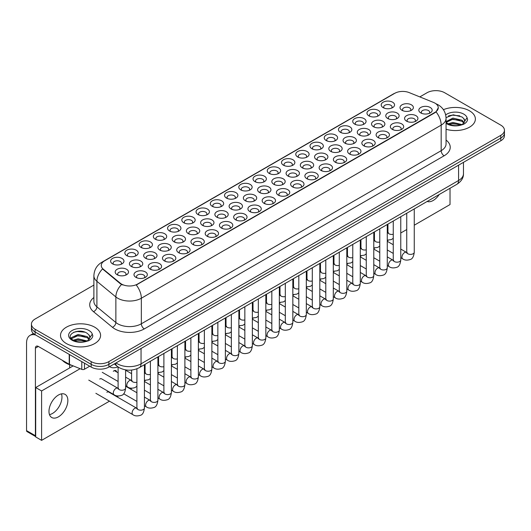 <?xml version="1.0" encoding="UTF-8"?>
<svg xmlns="http://www.w3.org/2000/svg" width="531" height="531" viewBox="0 0 531 531"><rect width="100%" height="100%" fill="white"/><g stroke="black" fill="none" stroke-linecap="round" stroke-linejoin="round"><path stroke-width="0.8" d="M240.742 189.866L240.742 189.866A6.677 3.856 180 0 1 240.742 184.416A6.677 3.856 180 0 1 250.187 184.416A6.677 3.856 180 0 1 250.187 189.866A6.677 3.856 180 0 1 240.742 189.866M249.092 190.377A4.175 2.409 0 0 0 249.636 189.189A4.175 2.409 0 0 0 248.415 187.483A4.175 2.409 0 0 0 243.868 186.958A4.175 2.409 0 0 0 241.293 189.189A4.175 2.409 0 0 0 241.837 190.377M226.498 198.09L226.498 198.09A6.677 3.856 180 0 1 226.498 192.64A6.677 3.856 180 0 1 235.943 192.64A6.677 3.856 180 0 1 235.943 198.09A6.677 3.856 180 0 1 226.498 198.09M234.848 198.601A4.175 2.409 0 0 0 235.399 197.406A4.175 2.409 0 0 0 234.171 195.707A4.175 2.409 0 0 0 229.624 195.182A4.175 2.409 0 0 0 227.049 197.406A4.175 2.409 0 0 0 227.593 198.601M212.261 206.313L212.261 206.313A6.677 3.856 180 0 1 212.261 200.857A6.677 3.856 180 0 1 221.706 200.857A6.677 3.856 180 0 1 221.706 206.313A6.677 3.856 180 0 1 212.261 206.313M220.611 206.825A4.175 2.409 0 0 0 221.155 205.63A4.175 2.409 0 0 0 219.934 203.924A4.175 2.409 0 0 0 215.387 203.406A4.175 2.409 0 0 0 212.805 205.63A4.175 2.409 0 0 0 213.356 206.825M169.535 230.978L169.535 230.978A6.677 3.856 180 0 1 169.535 225.529A6.677 3.856 180 0 1 178.98 225.529A6.677 3.856 180 0 1 178.98 230.978A6.677 3.856 180 0 1 169.535 230.978M177.885 231.489A4.175 2.409 0 0 0 178.429 230.295A4.175 2.409 0 0 0 177.208 228.595A4.175 2.409 0 0 0 172.661 228.071A4.175 2.409 0 0 0 170.079 230.295A4.175 2.409 0 0 0 170.63 231.489M155.291 239.202L155.291 239.202A6.677 3.856 180 0 1 155.291 233.746A6.677 3.856 180 0 1 164.736 233.746A6.677 3.856 180 0 1 164.736 239.202A6.677 3.856 180 0 1 155.291 239.202M163.641 239.713A4.175 2.409 0 0 0 164.185 238.519A4.175 2.409 0 0 0 162.964 236.819A4.175 2.409 0 0 0 158.417 236.295A4.175 2.409 0 0 0 155.842 238.519A4.175 2.409 0 0 0 156.386 239.713M141.054 247.426L141.054 247.426A6.677 3.856 180 0 1 141.054 241.97A6.677 3.856 180 0 1 150.492 241.97A6.677 3.856 180 0 1 150.492 247.426A6.677 3.856 180 0 1 141.054 247.426M149.397 247.937A4.175 2.409 0 0 0 149.948 246.742A4.175 2.409 0 0 0 148.726 245.037A4.175 2.409 0 0 0 144.173 244.519A4.175 2.409 0 0 0 141.598 246.742A4.175 2.409 0 0 0 142.149 247.937M126.809 255.643L126.809 255.643A6.677 3.856 180 0 1 126.809 250.194A6.677 3.856 180 0 1 136.255 250.194A6.677 3.856 180 0 1 136.255 255.643A6.677 3.856 180 0 1 126.809 255.643M135.159 256.154A4.175 2.409 0 0 0 135.704 254.966A4.175 2.409 0 0 0 134.482 253.26A4.175 2.409 0 0 0 129.936 252.736A4.175 2.409 0 0 0 127.36 254.966A4.175 2.409 0 0 0 127.905 256.154M198.017 214.537L198.017 214.537A6.677 3.856 180 0 1 198.017 209.081A6.677 3.856 180 0 1 207.462 209.081A6.677 3.856 180 0 1 207.462 214.537A6.677 3.856 180 0 1 198.017 214.537M206.367 215.048A4.175 2.409 0 0 0 206.911 213.854A4.175 2.409 0 0 0 205.689 212.148A4.175 2.409 0 0 0 201.143 211.63A4.175 2.409 0 0 0 198.567 213.854A4.175 2.409 0 0 0 199.112 215.048M183.772 222.755L183.772 222.755A6.677 3.856 180 0 1 183.779 217.305A6.677 3.856 180 0 1 193.218 217.305A6.677 3.856 180 0 1 193.218 222.755A6.677 3.856 180 0 1 183.772 222.755M192.122 223.266A4.175 2.409 0 0 0 192.673 222.077A4.175 2.409 0 0 0 191.445 220.372A4.175 2.409 0 0 0 186.899 219.847A4.175 2.409 0 0 0 184.323 222.077A4.175 2.409 0 0 0 184.874 223.266M254.986 181.642L254.986 181.642A6.677 3.856 180 0 1 254.986 176.192A6.677 3.856 180 0 1 264.425 176.192A6.677 3.856 180 0 1 264.425 181.642A6.677 3.856 180 0 1 254.986 181.642M263.33 182.153A4.175 2.409 0 0 0 263.88 180.965A4.175 2.409 0 0 0 262.659 179.259A4.175 2.409 0 0 0 258.106 178.735A4.175 2.409 0 0 0 255.53 180.965A4.175 2.409 0 0 0 256.081 182.153M269.224 173.425L269.224 173.425A6.677 3.856 180 0 1 269.224 167.969A6.677 3.856 180 0 1 278.669 167.969A6.677 3.856 180 0 1 278.669 173.425A6.677 3.856 180 0 1 269.224 173.425M277.574 173.936A4.175 2.409 0 0 0 278.125 172.741A4.175 2.409 0 0 0 276.897 171.035A4.175 2.409 0 0 0 272.35 170.517A4.175 2.409 0 0 0 269.775 172.741A4.175 2.409 0 0 0 270.319 173.936M283.468 165.201L283.468 165.201A6.677 3.856 180 0 1 283.468 159.745A6.677 3.856 180 0 1 292.913 159.745A6.677 3.856 180 0 1 292.913 165.201A6.677 3.856 180 0 1 283.468 165.201M291.818 165.712A4.175 2.409 0 0 0 292.362 164.517A4.175 2.409 0 0 0 291.141 162.818A4.175 2.409 0 0 0 286.594 162.294A4.175 2.409 0 0 0 284.019 164.517A4.175 2.409 0 0 0 284.563 165.712M297.712 156.977L297.712 156.977A6.677 3.856 180 0 1 297.712 151.527A6.677 3.856 180 0 1 307.15 151.527A6.677 3.856 180 0 1 307.15 156.977A6.677 3.856 180 0 1 297.712 156.977M306.055 157.488A4.175 2.409 0 0 0 306.606 156.293A4.175 2.409 0 0 0 305.385 154.594A4.175 2.409 0 0 0 300.831 154.07A4.175 2.409 0 0 0 298.256 156.293A4.175 2.409 0 0 0 298.807 157.488M311.949 148.753L311.949 148.753A6.677 3.856 180 0 1 311.949 143.304A6.677 3.856 180 0 1 321.394 143.304A6.677 3.856 180 0 1 321.394 148.753A6.677 3.856 180 0 1 311.949 148.753M320.299 149.264A4.175 2.409 0 0 0 320.843 148.076A4.175 2.409 0 0 0 319.622 146.37A4.175 2.409 0 0 0 315.075 145.846A4.175 2.409 0 0 0 312.5 148.076A4.175 2.409 0 0 0 313.044 149.264M326.193 140.536L326.193 140.536A6.677 3.856 180 0 1 326.193 135.08A6.677 3.856 180 0 1 335.638 135.08A6.677 3.856 180 0 1 335.638 140.536A6.677 3.856 180 0 1 326.193 140.536M334.543 141.047A4.175 2.409 0 0 0 335.088 139.852A4.175 2.409 0 0 0 333.866 138.146A4.175 2.409 0 0 0 329.32 137.622A4.175 2.409 0 0 0 326.744 139.852A4.175 2.409 0 0 0 327.288 141.047M340.437 132.312L340.437 132.312A6.677 3.856 180 0 1 340.437 126.856A6.677 3.856 180 0 1 349.876 126.856A6.677 3.856 180 0 1 349.876 132.312A6.677 3.856 180 0 1 340.437 132.312M348.781 132.823A4.175 2.409 0 0 0 349.332 131.628A4.175 2.409 0 0 0 348.11 129.922A4.175 2.409 0 0 0 343.557 129.405A4.175 2.409 0 0 0 340.982 131.628A4.175 2.409 0 0 0 341.533 132.823M354.675 124.088L354.675 124.088A6.677 3.856 180 0 1 354.675 118.639A6.677 3.856 180 0 1 364.12 118.639A6.677 3.856 180 0 1 364.12 124.088A6.677 3.856 180 0 1 354.675 124.088M363.025 124.599A4.175 2.409 0 0 0 363.569 123.404A4.175 2.409 0 0 0 362.348 121.705A4.175 2.409 0 0 0 357.801 121.181A4.175 2.409 0 0 0 355.226 123.404A4.175 2.409 0 0 0 355.77 124.599M368.919 115.864L368.919 115.864A6.677 3.856 180 0 1 368.919 110.415A6.677 3.856 180 0 1 378.364 110.415A6.677 3.856 180 0 1 378.364 115.864A6.677 3.856 180 0 1 368.919 115.864M377.269 116.375A4.175 2.409 0 0 0 377.813 115.187A4.175 2.409 0 0 0 376.592 113.481A4.175 2.409 0 0 0 372.045 112.957A4.175 2.409 0 0 0 369.47 115.187A4.175 2.409 0 0 0 370.014 116.375M383.163 107.64L383.163 107.64A6.677 3.856 180 0 1 383.163 102.191A6.677 3.856 180 0 1 392.601 102.191A6.677 3.856 180 0 1 392.601 107.64A6.677 3.856 180 0 1 383.163 107.64M391.506 108.151A4.175 2.409 0 0 0 392.057 106.963A4.175 2.409 0 0 0 390.836 105.257A4.175 2.409 0 0 0 386.283 104.733A4.175 2.409 0 0 0 383.707 106.963A4.175 2.409 0 0 0 384.258 108.151M112.565 263.867L112.565 263.867A6.677 3.856 180 0 1 112.565 258.418A6.677 3.856 180 0 1 122.011 258.418A6.677 3.856 180 0 1 122.011 263.867A6.677 3.856 180 0 1 112.565 263.867M120.915 264.378A4.175 2.409 0 0 0 121.46 263.19A4.175 2.409 0 0 0 120.238 261.484A4.175 2.409 0 0 0 115.692 260.96A4.175 2.409 0 0 0 113.116 263.19A4.175 2.409 0 0 0 113.661 264.378M259.553 192.501L259.553 192.501A6.677 3.856 180 0 1 259.553 187.051A6.677 3.856 180 0 1 268.991 187.051A6.677 3.856 180 0 1 268.991 192.501A6.677 3.856 180 0 1 259.553 192.501M267.896 193.012A4.175 2.409 0 0 0 268.447 191.824A4.175 2.409 0 0 0 267.226 190.118A4.175 2.409 0 0 0 262.672 189.594A4.175 2.409 0 0 0 260.097 191.824A4.175 2.409 0 0 0 260.648 193.012M245.309 200.725L245.309 200.725A6.677 3.856 180 0 1 245.309 195.275A6.677 3.856 180 0 1 254.754 195.275A6.677 3.856 180 0 1 254.754 200.725A6.677 3.856 180 0 1 245.309 200.725M253.659 201.236A4.175 2.409 0 0 0 254.203 200.041A4.175 2.409 0 0 0 252.982 198.342A4.175 2.409 0 0 0 248.435 197.817A4.175 2.409 0 0 0 245.853 200.041A4.175 2.409 0 0 0 246.404 201.236M231.065 208.948L231.065 208.948A6.677 3.856 180 0 1 231.065 203.492A6.677 3.856 180 0 1 240.51 203.492A6.677 3.856 180 0 1 240.51 208.948A6.677 3.856 180 0 1 231.065 208.948M239.415 209.46A4.175 2.409 0 0 0 239.959 208.265A4.175 2.409 0 0 0 238.738 206.566A4.175 2.409 0 0 0 234.191 206.041A4.175 2.409 0 0 0 231.616 208.265A4.175 2.409 0 0 0 232.16 209.46M216.827 217.172L216.827 217.172A6.677 3.856 180 0 1 216.827 211.716A6.677 3.856 180 0 1 226.266 211.716A6.677 3.856 180 0 1 226.266 217.172A6.677 3.856 180 0 1 216.827 217.172M225.171 217.683A4.175 2.409 0 0 0 225.721 216.489A4.175 2.409 0 0 0 224.5 214.783A4.175 2.409 0 0 0 219.947 214.265A4.175 2.409 0 0 0 217.371 216.489A4.175 2.409 0 0 0 217.922 217.683M174.102 241.837L174.102 241.837A6.677 3.856 180 0 1 174.102 236.388A6.677 3.856 180 0 1 183.54 236.388A6.677 3.856 180 0 1 183.54 241.837A6.677 3.856 180 0 1 174.102 241.837M182.445 242.348A4.175 2.409 0 0 0 182.996 241.154A4.175 2.409 0 0 0 181.775 239.454A4.175 2.409 0 0 0 177.221 238.93A4.175 2.409 0 0 0 174.646 241.154A4.175 2.409 0 0 0 175.197 242.348M159.858 250.061L159.858 250.061A6.677 3.856 180 0 1 159.858 244.605A6.677 3.856 180 0 1 169.303 244.605A6.677 3.856 180 0 1 169.303 250.061A6.677 3.856 180 0 1 159.858 250.061M168.208 250.572A4.175 2.409 0 0 0 168.752 249.378A4.175 2.409 0 0 0 167.53 247.672A4.175 2.409 0 0 0 162.984 247.154A4.175 2.409 0 0 0 160.408 249.378A4.175 2.409 0 0 0 160.953 250.572M145.613 258.285L145.613 258.285A6.677 3.856 180 0 1 145.613 252.829A6.677 3.856 180 0 1 155.059 252.829A6.677 3.856 180 0 1 155.059 258.285A6.677 3.856 180 0 1 145.613 258.285M153.963 258.796A4.175 2.409 0 0 0 154.508 257.601A4.175 2.409 0 0 0 153.286 255.896A4.175 2.409 0 0 0 148.74 255.371A4.175 2.409 0 0 0 146.164 257.601A4.175 2.409 0 0 0 146.709 258.796M131.376 266.502L131.376 266.502A6.677 3.856 180 0 1 131.376 261.053A6.677 3.856 180 0 1 140.815 261.053A6.677 3.856 180 0 1 140.815 266.502A6.677 3.856 180 0 1 131.376 266.502M139.719 267.013A4.175 2.409 0 0 0 140.27 265.825A4.175 2.409 0 0 0 139.049 264.119A4.175 2.409 0 0 0 134.496 263.595A4.175 2.409 0 0 0 131.92 265.825A4.175 2.409 0 0 0 132.471 267.013M202.583 225.39L202.583 225.39A6.677 3.856 180 0 1 202.583 219.94A6.677 3.856 180 0 1 212.028 219.94A6.677 3.856 180 0 1 212.028 225.39A6.677 3.856 180 0 1 202.583 225.39M210.933 225.901A4.175 2.409 0 0 0 211.477 224.713A4.175 2.409 0 0 0 210.256 223.007A4.175 2.409 0 0 0 205.709 222.482A4.175 2.409 0 0 0 203.134 224.713A4.175 2.409 0 0 0 203.678 225.901M188.339 233.613L188.339 233.613A6.677 3.856 180 0 1 188.339 228.164A6.677 3.856 180 0 1 197.784 228.164A6.677 3.856 180 0 1 197.784 233.613A6.677 3.856 180 0 1 188.339 233.613M196.689 234.125A4.175 2.409 0 0 0 197.233 232.936A4.175 2.409 0 0 0 196.012 231.231A4.175 2.409 0 0 0 191.465 230.706A4.175 2.409 0 0 0 188.89 232.936A4.175 2.409 0 0 0 189.434 234.125M273.79 184.284L273.79 184.284A6.677 3.856 180 0 1 273.79 178.828A6.677 3.856 180 0 1 283.235 178.828A6.677 3.856 180 0 1 283.235 184.284A6.677 3.856 180 0 1 273.79 184.284M282.14 184.795A4.175 2.409 0 0 0 282.684 183.6A4.175 2.409 0 0 0 281.463 181.894A4.175 2.409 0 0 0 276.916 181.37A4.175 2.409 0 0 0 274.341 183.6A4.175 2.409 0 0 0 274.885 184.795M288.034 176.06L288.034 176.06A6.677 3.856 180 0 1 288.034 170.604A6.677 3.856 180 0 1 297.479 170.604A6.677 3.856 180 0 1 297.479 176.06A6.677 3.856 180 0 1 288.034 176.06M296.384 176.571A4.175 2.409 0 0 0 296.929 175.376A4.175 2.409 0 0 0 295.707 173.67A4.175 2.409 0 0 0 291.161 173.152A4.175 2.409 0 0 0 288.579 175.376A4.175 2.409 0 0 0 289.13 176.571M302.272 167.836L302.272 167.836A6.677 3.856 180 0 1 302.272 162.386A6.677 3.856 180 0 1 311.717 162.386A6.677 3.856 180 0 1 311.717 167.836A6.677 3.856 180 0 1 302.272 167.836M310.622 168.347A4.175 2.409 0 0 0 311.173 167.152A4.175 2.409 0 0 0 309.945 165.453A4.175 2.409 0 0 0 305.398 164.929A4.175 2.409 0 0 0 302.823 167.152A4.175 2.409 0 0 0 303.374 168.347M316.516 159.612L316.516 159.612A6.677 3.856 180 0 1 316.516 154.163A6.677 3.856 180 0 1 325.961 154.163A6.677 3.856 180 0 1 325.961 159.612A6.677 3.856 180 0 1 316.516 159.612M324.866 160.123A4.175 2.409 0 0 0 325.41 158.935A4.175 2.409 0 0 0 324.189 157.229A4.175 2.409 0 0 0 319.642 156.705A4.175 2.409 0 0 0 317.067 158.935A4.175 2.409 0 0 0 317.611 160.123M330.76 151.388L330.76 151.388A6.677 3.856 180 0 1 330.76 145.939A6.677 3.856 180 0 1 340.205 145.939A6.677 3.856 180 0 1 340.205 151.388A6.677 3.856 180 0 1 330.76 151.388M339.103 151.899A4.175 2.409 0 0 0 339.654 150.711A4.175 2.409 0 0 0 338.433 149.005A4.175 2.409 0 0 0 333.886 148.481A4.175 2.409 0 0 0 331.304 150.711A4.175 2.409 0 0 0 331.855 151.899M344.997 143.171L344.997 143.171A6.677 3.856 180 0 1 344.997 137.715A6.677 3.856 180 0 1 354.442 137.715A6.677 3.856 180 0 1 354.442 143.171A6.677 3.856 180 0 1 344.997 143.171M353.347 143.682A4.175 2.409 0 0 0 353.898 142.487A4.175 2.409 0 0 0 352.67 140.781A4.175 2.409 0 0 0 348.124 140.264A4.175 2.409 0 0 0 345.548 142.487A4.175 2.409 0 0 0 346.093 143.682M359.241 134.947L359.241 134.947A6.677 3.856 180 0 1 359.241 129.491A6.677 3.856 180 0 1 368.687 129.491A6.677 3.856 180 0 1 368.687 134.947A6.677 3.856 180 0 1 359.241 134.947M367.591 135.458A4.175 2.409 0 0 0 368.136 134.263A4.175 2.409 0 0 0 366.914 132.564A4.175 2.409 0 0 0 362.368 132.04A4.175 2.409 0 0 0 359.792 134.263A4.175 2.409 0 0 0 360.337 135.458M373.485 126.723L373.485 126.723A6.677 3.856 180 0 1 373.485 121.274A6.677 3.856 180 0 1 382.924 121.274A6.677 3.856 180 0 1 382.924 126.723A6.677 3.856 180 0 1 373.485 126.723M381.829 127.234A4.175 2.409 0 0 0 382.38 126.039A4.175 2.409 0 0 0 381.158 124.34A4.175 2.409 0 0 0 376.605 123.816A4.175 2.409 0 0 0 374.03 126.039A4.175 2.409 0 0 0 374.581 127.234M387.723 118.499L387.723 118.499A6.677 3.856 180 0 1 387.723 113.05A6.677 3.856 180 0 1 397.168 113.05A6.677 3.856 180 0 1 397.168 118.499A6.677 3.856 180 0 1 387.723 118.499M396.073 119.01A4.175 2.409 0 0 0 396.624 117.822A4.175 2.409 0 0 0 395.396 116.116A4.175 2.409 0 0 0 390.849 115.592A4.175 2.409 0 0 0 388.274 117.822A4.175 2.409 0 0 0 388.818 119.01M401.967 110.282L401.967 110.282A6.677 3.856 180 0 1 401.967 104.826A6.677 3.856 180 0 1 411.412 104.826A6.677 3.856 180 0 1 411.412 110.282A6.677 3.856 180 0 1 401.967 110.282M410.317 110.793A4.175 2.409 0 0 0 410.861 109.598A4.175 2.409 0 0 0 409.64 107.893A4.175 2.409 0 0 0 405.093 107.368A4.175 2.409 0 0 0 402.518 109.598A4.175 2.409 0 0 0 403.062 110.793M117.132 274.726L117.132 274.726A6.677 3.856 180 0 1 117.132 269.277A6.677 3.856 180 0 1 126.577 269.277A6.677 3.856 180 0 1 126.577 274.726A6.677 3.856 180 0 1 117.132 274.726M125.482 275.237A4.175 2.409 0 0 0 126.026 274.042A4.175 2.409 0 0 0 124.805 272.343A4.175 2.409 0 0 0 120.258 271.819A4.175 2.409 0 0 0 117.683 274.042A4.175 2.409 0 0 0 118.227 275.237M192.906 244.472L192.906 244.472A6.677 3.856 180 0 1 192.906 239.023A6.677 3.856 180 0 1 202.351 239.023A6.677 3.856 180 0 1 202.351 244.472A6.677 3.856 180 0 1 192.906 244.472M201.256 244.983A4.175 2.409 0 0 0 201.8 243.789A4.175 2.409 0 0 0 200.579 242.09A4.175 2.409 0 0 0 196.032 241.565A4.175 2.409 0 0 0 193.457 243.789A4.175 2.409 0 0 0 194.001 244.983M178.662 252.696L178.662 252.696A6.677 3.856 180 0 1 178.662 247.24A6.677 3.856 180 0 1 188.107 247.24A6.677 3.856 180 0 1 188.107 252.696A6.677 3.856 180 0 1 178.662 252.696M187.012 253.207A4.175 2.409 0 0 0 187.562 252.013A4.175 2.409 0 0 0 186.335 250.313A4.175 2.409 0 0 0 181.788 249.789A4.175 2.409 0 0 0 179.212 252.013A4.175 2.409 0 0 0 179.757 253.207M164.424 260.92L164.424 260.92A6.677 3.856 180 0 1 164.424 255.464A6.677 3.856 180 0 1 173.869 255.464A6.677 3.856 180 0 1 173.869 260.92A6.677 3.856 180 0 1 164.424 260.92M172.774 261.431A4.175 2.409 0 0 0 173.318 260.236A4.175 2.409 0 0 0 172.097 258.531A4.175 2.409 0 0 0 167.55 258.013A4.175 2.409 0 0 0 164.968 260.236A4.175 2.409 0 0 0 165.519 261.431M150.18 269.137L150.18 269.137A6.677 3.856 180 0 1 150.18 263.688A6.677 3.856 180 0 1 159.625 263.688A6.677 3.856 180 0 1 159.625 269.137A6.677 3.856 180 0 1 150.18 269.137M158.53 269.648A4.175 2.409 0 0 0 159.074 268.46A4.175 2.409 0 0 0 157.853 266.754A4.175 2.409 0 0 0 153.306 266.23A4.175 2.409 0 0 0 150.731 268.46A4.175 2.409 0 0 0 151.275 269.648M207.15 236.249L207.15 236.249A6.677 3.856 180 0 1 207.15 230.799A6.677 3.856 180 0 1 216.588 230.799A6.677 3.856 180 0 1 216.588 236.249A6.677 3.856 180 0 1 207.15 236.249M215.493 236.76A4.175 2.409 0 0 0 216.044 235.572A4.175 2.409 0 0 0 214.823 233.866A4.175 2.409 0 0 0 210.269 233.341A4.175 2.409 0 0 0 207.694 235.572A4.175 2.409 0 0 0 208.245 236.76M221.387 228.031L221.387 228.031A6.677 3.856 180 0 1 221.387 222.575A6.677 3.856 180 0 1 230.832 222.575A6.677 3.856 180 0 1 230.832 228.031A6.677 3.856 180 0 1 221.387 228.031M229.737 228.542A4.175 2.409 0 0 0 230.288 227.348A4.175 2.409 0 0 0 229.06 225.642A4.175 2.409 0 0 0 224.513 225.117A4.175 2.409 0 0 0 221.938 227.348A4.175 2.409 0 0 0 222.482 228.542M235.631 219.807L235.631 219.807A6.677 3.856 180 0 1 235.631 214.351A6.677 3.856 180 0 1 245.076 214.351A6.677 3.856 180 0 1 245.076 219.807A6.677 3.856 180 0 1 235.631 219.807M243.981 220.319A4.175 2.409 0 0 0 244.525 219.124A4.175 2.409 0 0 0 243.304 217.418A4.175 2.409 0 0 0 238.758 216.9A4.175 2.409 0 0 0 236.182 219.124A4.175 2.409 0 0 0 236.726 220.319M249.875 211.584L249.875 211.584A6.677 3.856 180 0 1 249.875 206.134A6.677 3.856 180 0 1 259.314 206.134A6.677 3.856 180 0 1 259.314 211.584A6.677 3.856 180 0 1 249.875 211.584M258.219 212.095A4.175 2.409 0 0 0 258.77 210.9A4.175 2.409 0 0 0 257.548 209.201A4.175 2.409 0 0 0 252.995 208.676A4.175 2.409 0 0 0 250.42 210.9A4.175 2.409 0 0 0 250.971 212.095M264.113 203.36L264.113 203.36A6.677 3.856 180 0 1 264.113 197.91A6.677 3.856 180 0 1 273.558 197.91A6.677 3.856 180 0 1 273.558 203.36A6.677 3.856 180 0 1 264.113 203.36M272.463 203.871A4.175 2.409 0 0 0 273.007 202.683A4.175 2.409 0 0 0 271.786 200.977A4.175 2.409 0 0 0 267.239 200.452A4.175 2.409 0 0 0 264.664 202.683A4.175 2.409 0 0 0 265.208 203.871M278.357 195.136L278.357 195.136A6.677 3.856 180 0 1 278.357 189.686A6.677 3.856 180 0 1 287.802 189.686A6.677 3.856 180 0 1 287.802 195.136A6.677 3.856 180 0 1 278.357 195.136M286.707 195.647A4.175 2.409 0 0 0 287.251 194.459A4.175 2.409 0 0 0 286.03 192.753A4.175 2.409 0 0 0 281.483 192.229A4.175 2.409 0 0 0 278.908 194.459A4.175 2.409 0 0 0 279.452 195.647M292.601 186.919L292.601 186.919A6.677 3.856 180 0 1 292.601 181.463A6.677 3.856 180 0 1 302.039 181.463A6.677 3.856 180 0 1 302.039 186.919A6.677 3.856 180 0 1 292.601 186.919M300.944 187.43A4.175 2.409 0 0 0 301.495 186.235A4.175 2.409 0 0 0 300.274 184.529A4.175 2.409 0 0 0 295.721 184.011A4.175 2.409 0 0 0 293.145 186.235A4.175 2.409 0 0 0 293.696 187.43M306.838 178.695L306.838 178.695A6.677 3.856 180 0 1 306.838 173.239A6.677 3.856 180 0 1 316.284 173.239A6.677 3.856 180 0 1 316.284 178.695A6.677 3.856 180 0 1 306.838 178.695M315.188 179.206A4.175 2.409 0 0 0 315.733 178.011A4.175 2.409 0 0 0 314.511 176.305A4.175 2.409 0 0 0 309.965 175.788A4.175 2.409 0 0 0 307.389 178.011A4.175 2.409 0 0 0 307.934 179.206M321.082 170.471L321.082 170.471A6.677 3.856 180 0 1 321.082 165.022A6.677 3.856 180 0 1 330.528 165.022A6.677 3.856 180 0 1 330.528 170.471A6.677 3.856 180 0 1 321.082 170.471M329.432 170.982A4.175 2.409 0 0 0 329.977 169.787A4.175 2.409 0 0 0 328.755 168.088A4.175 2.409 0 0 0 324.209 167.564A4.175 2.409 0 0 0 321.633 169.787A4.175 2.409 0 0 0 322.178 170.982M335.326 162.247L335.326 162.247A6.677 3.856 180 0 1 335.326 156.798A6.677 3.856 180 0 1 344.765 156.798A6.677 3.856 180 0 1 344.765 162.247A6.677 3.856 180 0 1 335.326 162.247M343.67 162.758A4.175 2.409 0 0 0 344.221 161.57A4.175 2.409 0 0 0 342.999 159.864A4.175 2.409 0 0 0 338.446 159.34A4.175 2.409 0 0 0 335.871 161.57A4.175 2.409 0 0 0 336.422 162.758M349.564 154.03L349.564 154.03A6.677 3.856 180 0 1 349.564 148.574A6.677 3.856 180 0 1 359.009 148.574A6.677 3.856 180 0 1 359.009 154.03A6.677 3.856 180 0 1 349.564 154.03M357.914 154.541A4.175 2.409 0 0 0 358.458 153.346A4.175 2.409 0 0 0 357.237 151.64A4.175 2.409 0 0 0 352.69 151.116A4.175 2.409 0 0 0 350.115 153.346A4.175 2.409 0 0 0 350.659 154.541M363.808 145.806L363.808 145.806A6.677 3.856 180 0 1 363.808 140.35A6.677 3.856 180 0 1 373.253 140.35A6.677 3.856 180 0 1 373.253 145.806A6.677 3.856 180 0 1 363.808 145.806M372.158 146.317A4.175 2.409 0 0 0 372.702 145.122A4.175 2.409 0 0 0 371.481 143.416A4.175 2.409 0 0 0 366.934 142.899A4.175 2.409 0 0 0 364.352 145.122A4.175 2.409 0 0 0 364.903 146.317M378.052 137.582L378.052 137.582A6.677 3.856 180 0 1 378.052 132.133A6.677 3.856 180 0 1 387.491 132.133A6.677 3.856 180 0 1 387.491 137.582A6.677 3.856 180 0 1 378.052 137.582M386.395 138.093A4.175 2.409 0 0 0 386.946 136.898A4.175 2.409 0 0 0 385.718 135.199A4.175 2.409 0 0 0 381.172 134.675A4.175 2.409 0 0 0 378.596 136.898A4.175 2.409 0 0 0 379.147 138.093M392.29 129.358L392.29 129.358A6.677 3.856 180 0 1 392.29 123.909A6.677 3.856 180 0 1 401.735 123.909A6.677 3.856 180 0 1 401.735 129.358A6.677 3.856 180 0 1 392.29 129.358M400.639 129.869A4.175 2.409 0 0 0 401.184 128.681A4.175 2.409 0 0 0 399.962 126.975A4.175 2.409 0 0 0 395.416 126.451A4.175 2.409 0 0 0 392.84 128.681A4.175 2.409 0 0 0 393.385 129.869M406.534 121.134L406.534 121.134A6.677 3.856 180 0 1 406.534 115.685A6.677 3.856 180 0 1 415.979 115.685A6.677 3.856 180 0 1 415.979 121.134A6.677 3.856 180 0 1 406.534 121.134M414.884 121.645A4.175 2.409 0 0 0 415.428 120.457A4.175 2.409 0 0 0 414.207 118.752A4.175 2.409 0 0 0 409.66 118.227A4.175 2.409 0 0 0 407.078 120.457A4.175 2.409 0 0 0 407.629 121.645M420.771 112.917L420.771 112.917A6.677 3.856 180 0 1 420.771 107.461A6.677 3.856 180 0 1 430.216 107.461A6.677 3.856 180 0 1 430.216 112.917A6.677 3.856 180 0 1 420.771 112.917M429.121 113.428A4.175 2.409 0 0 0 429.672 112.233A4.175 2.409 0 0 0 428.444 110.528A4.175 2.409 0 0 0 423.897 110.01A4.175 2.409 0 0 0 421.322 112.233A4.175 2.409 0 0 0 421.866 113.428M135.943 277.361A6.677 3.856 180 0 1 135.936 277.361A6.677 3.856 180 0 1 135.943 271.912A6.677 3.856 180 0 1 145.381 271.912A6.677 3.856 180 0 1 145.381 277.361A6.677 3.856 180 0 1 135.943 277.361M144.286 277.872A4.175 2.409 0 0 0 144.837 276.684A4.175 2.409 0 0 0 143.609 274.978A4.175 2.409 0 0 0 139.062 274.454A4.175 2.409 0 0 0 136.487 276.684A4.175 2.409 0 0 0 137.038 277.872M433.469 102.417A11.27 6.505 180 0 1 434.975 103.147A11.27 6.505 180 0 1 438.274 107.747A11.27 6.505 180 0 1 434.975 112.346L137.509 284.092A11.27 6.505 180 0 1 120.311 283.222L103.299 269.19A11.27 6.505 180 0 1 101.262 265.46A11.27 6.505 180 0 1 104.561 260.86L394.739 93.323A11.27 6.505 180 0 1 409.169 92.593L433.469 102.417M469.504 110.813A20.032 11.563 0 0 0 443.418 109.698A20.032 11.563 0 0 1 469.504 110.813A20.032 11.563 0 0 1 475.371 118.997A20.032 11.563 0 0 0 469.504 110.813M94.717 327.196A20.032 11.563 0 0 0 72.886 324.687A20.032 11.563 0 0 0 60.521 335.373A20.032 11.563 0 0 0 66.388 343.55A20.032 11.563 0 0 0 88.219 346.059A20.032 11.563 0 0 0 100.585 335.373A20.032 11.563 0 0 0 94.717 327.196A20.032 11.563 0 0 0 72.886 324.687A20.032 11.563 0 0 0 60.521 335.373A20.032 11.563 0 0 0 66.388 343.55A20.032 11.563 0 0 0 88.219 346.059A20.032 11.563 0 0 0 100.585 335.373A20.032 11.563 0 0 0 94.717 327.196M438.274 107.747L436.064 111.888L434.975 112.685L136.241 284.994A14.609 8.436 60 0 1 141.346 298.23A16.693 9.638 180 0 1 117.736 298.23A16.693 9.638 180 0 1 115.864 296.942L96.907 281.311A16.693 9.638 180 0 1 93.887 275.781L93.887 301.342A16.693 9.638 0 0 0 96.907 306.865L115.864 322.503A16.693 9.638 0 0 0 117.736 323.791A16.693 9.638 0 0 0 141.346 323.791L441.175 150.685A16.693 9.638 0 0 0 446.06 143.868L446.06 118.313A16.693 9.638 180 0 1 441.175 125.13A14.609 8.436 -120 0 0 436.064 111.888M93.887 285.081L35.106 319.018A12.518 7.228 0 0 0 31.442 324.129L31.442 329.578A12.518 7.228 0 0 0 35.106 334.689L91.179 367.06L91.179 364.339A12.518 7.228 0 0 0 108.882 364.339L500.786 138.073A12.518 7.228 0 0 0 504.45 132.962A12.518 7.228 0 0 1 500.786 138.073L108.882 364.339A12.518 7.228 0 0 1 91.179 364.339L35.106 331.968L91.179 364.339L91.179 361.611A12.518 7.228 0 0 0 108.882 361.611L500.786 135.352A12.518 7.228 0 0 0 504.45 130.241A12.518 7.228 0 0 0 500.786 125.13L444.712 92.759A12.518 7.228 0 0 0 427.004 92.759L419.822 96.901M31.442 326.857A12.518 7.228 0 0 0 35.106 331.968A12.518 7.228 0 0 1 31.442 326.857M122.84 284.994L120.311 283.713L102.536 268.918A14.609 9.77 129.5 0 0 96.907 281.311L96.907 306.865A4.175 2.794 -50.5 0 1 93.489 311.657A20.868 12.047 180 0 1 93.887 297.519M446.06 129.245A20.032 11.563 0 0 0 475.371 118.997A20.032 11.563 0 0 1 446.06 129.245M31.442 324.129A12.518 7.228 0 0 0 35.106 329.24L91.179 361.611M91.179 367.06A12.518 7.228 0 0 0 108.882 367.06L500.786 140.801A12.518 7.228 0 0 0 504.45 135.69L504.45 130.241M446.06 122.196L447.772 123.63C451.43 125.608 455.744 126.112 460.722 125.143L463.371 124.373C465.919 123.066 467.333 121.433 467.612 119.475L467.088 117.782L464.771 121.041A9.432 5.449 0 0 0 463.702 118.526L462.016 116.986L453.262 114.802L446.047 117.597M464.632 121.685L462.328 124.466M448.051 123.796L452.897 122.422L462.109 124.626M459.673 124.446L452.153 123.803L449.166 124.34L452.897 123.504L461.061 125.07M446.06 121.592L452.897 118.094L462.01 120.232L464.2 122.508M446.199 122.356L452.897 119.176L462.01 121.314L463.835 123.026M463.702 118.526L464.764 121.168M448.456 115.897L452.153 115.147L459.766 115.818M449.153 120.019L452.153 119.475L459.673 120.119M62.26 360.25A20.868 12.047 0 0 0 65.798 362.972A20.868 12.047 0 0 0 72.209 365.501M89.852 338.068L89.991 337.417A9.432 5.449 0 0 0 88.923 334.902L87.237 333.362C78.535 327.209 64.045 335.24 72.993 340.006C76.643 341.991 80.958 342.495 85.936 341.526L88.591 340.756C91.133 339.448 92.547 337.816 92.832 335.857L92.308 334.165L87.542 340.842M73.271 340.172L78.11 338.805L87.323 341.002M74.38 340.716L78.11 339.886L86.274 341.453M71.154 338.42L71.439 337.61L78.11 334.477L87.223 336.608L89.42 338.891M71.419 338.738L78.11 335.559L87.223 337.689L89.055 339.402M88.923 334.902L89.985 337.55M73.67 332.273L77.367 331.523L84.987 332.194M74.373 336.395L77.367 335.851L84.887 336.495M74.38 340.723L77.367 340.179L84.887 340.822M52.516 413.443A13.355 7.713 120 0 0 61.463 393.863A13.355 7.713 120 0 1 52.516 413.443A13.355 7.713 120 0 1 49.483 414.618A13.355 7.713 120 0 0 52.516 413.443M84.462 363.184L84.462 369.237L89.699 366.211M35.73 335.054A16.693 9.638 -120 0 0 30.008 335.4A16.693 9.638 -120 0 0 26.55 343.039L26.55 430.614L35.404 435.725L35.404 348.15A4.175 2.409 60 0 1 36.267 346.239A4.175 2.409 60 0 1 38.351 346.451L69.209 364.266L69.209 354.383M35.696 436.601L26.981 431.57A2.084 1.208 -60 0 1 26.55 430.614M69.634 367.95L69.634 364.724M35.404 435.725A2.084 1.208 120 0 0 35.696 436.582M84.462 369.237A2.084 1.208 180 0 1 81.794 369.37L69.488 364.399A2.084 1.208 180 0 1 69.209 364.266M320.478 268.892A3.757 2.17 120 0 0 320.472 268.898A3.757 2.17 120 0 0 319.815 269.37M306.991 276.81A3.757 2.17 120 0 0 306.321 277.063M293.497 285.014A3.757 2.17 120 0 0 292.833 285.014M280.003 293.716A3.757 2.17 120 0 0 279.625 293.377A3.757 2.17 120 0 0 279.339 293.258M266.011 302.398A3.757 2.17 120 0 0 265.845 302.059M116.594 371.926A3.757 2.17 120 0 0 115.844 370.625A3.757 2.17 120 0 0 113.966 370.811A3.757 2.17 120 0 0 113.295 371.295M101.647 378.875A3.757 2.17 120 0 0 101.6 378.849A3.757 2.17 120 0 0 99.722 379.034L99.722 379.034M108.769 392.077A3.757 2.17 120 0 0 108.722 392.044A3.757 2.17 120 0 0 106.844 392.23L106.844 392.23M58.423 416.848A13.355 7.713 120 0 0 67.145 405.08A13.355 7.713 120 0 0 65.101 394.38A13.355 7.713 120 0 0 58.423 395.037A13.355 7.713 120 0 0 49.695 406.806A13.355 7.713 120 0 0 51.746 417.512A13.355 7.713 120 0 0 58.423 416.848M427.196 201.448A13.355 7.713 120 0 0 433.203 200.472A13.355 7.713 120 0 0 439.217 194.505M333.972 261.219A3.757 2.17 120 0 0 333.309 261.949M414.26 225.21L450.022 204.561L450.022 188.266M80.135 368.7L41.597 390.949L41.597 440.358L109.492 401.164M116.999 396.83L118.386 396.026M130.493 389.037L131.88 388.241M144.419 380.999L145.375 380.448M157.906 373.213L158.862 372.662M171.4 365.421L172.356 364.87M184.894 357.628L185.85 357.078M198.388 349.843L199.337 349.292M211.876 342.05L212.831 341.499M225.37 334.264L226.325 333.714M238.864 326.472L239.82 325.921M252.358 318.686L253.307 318.135M265.845 310.894L266.801 310.343M279.339 303.101L280.295 302.551M292.833 295.316L293.782 294.765M306.321 287.523L307.276 286.972M319.815 279.737L320.77 279.187M333.309 271.945L334.264 271.394M346.803 264.153L347.752 263.602M360.29 256.367L361.246 255.816M373.784 248.574L374.74 248.023M387.278 240.789L388.227 240.238M400.766 232.996L406.746 229.545M347.466 253.838A3.757 2.17 120 0 0 346.803 254.966M73.192 365.892L35.696 387.544L35.696 436.953L41.597 440.358M41.597 390.949L35.696 387.544M137.509 284.092L137.509 284.424M120.311 283.222L120.311 283.713M103.299 269.19L103.299 269.682M434.975 112.346L434.975 112.685M144.299 328.901A4.175 2.409 60 0 1 141.346 323.791L141.346 298.23L441.175 125.13L441.175 150.685A4.175 2.409 60 0 0 444.122 155.795L144.299 328.901A20.868 12.047 180 0 1 114.789 328.901A20.868 12.047 180 0 1 112.446 327.288L93.489 311.657M446.06 118.313C445.781 112.306 443.139 107.806 438.148 104.813L436.037 103.784A14.609 6.843 112 0 0 435.845 103.711M103.319 261.71A14.609 8.436 -120 0 0 101.806 262.281C96.808 265.281 94.173 269.781 93.887 275.781M101.806 262.281L393.511 93.868A14.609 8.436 60 0 1 394.619 93.396M121.559 284.49A14.609 9.77 129.5 0 0 115.864 296.942L115.864 322.503A4.175 2.794 -50.5 0 1 112.446 327.288M446.06 140.051A20.868 12.047 180 0 1 444.122 155.795M108.882 361.611L108.882 367.06M500.786 135.352L500.786 140.801M35.106 329.24L35.106 334.689M116.057 362.919A16.693 9.638 0 0 0 117.444 363.828A16.693 9.638 0 0 0 141.054 363.828L458.585 180.5A16.693 9.638 0 0 0 463.47 173.683C463.596 177.825 461.386 181.376 456.852 184.323L139.321 367.644A8.35 4.819 60 0 0 141.054 363.828L141.054 348.495M458.585 165.168L458.585 180.5A8.35 4.819 60 0 1 456.852 184.323M115.605 363.184A8.35 5.582 129.5 0 0 117.099 366.217L114.318 363.927M144.419 364.704L144.419 408.007A3.757 2.17 180 0 1 143.144 409.633A3.757 2.17 180 0 1 138.007 409.54A3.757 2.17 180 0 1 136.905 408.007L136.786 408.824L137.117 408.545M144.419 408.007C143.901 412.368 142.554 414.811 140.363 415.315C137.263 416.277 134.768 416.065 132.883 414.671A3.757 2.17 -60 0 1 132.305 411.658A3.757 2.17 -60 0 1 134.761 408.352A3.757 2.17 -60 0 1 134.927 408.259A3.757 2.17 -60 0 1 136.64 408.166L137.403 408.465M125.608 369.881L125.608 388.061A3.757 2.17 180 0 1 124.34 389.688A3.757 2.17 180 0 1 119.196 389.595A3.757 2.17 180 0 1 118.101 388.061L118.101 366.967M88.757 380.103L114.072 394.725A3.757 2.17 -60 0 1 113.501 391.712A3.757 2.17 -60 0 1 115.95 388.407A3.757 2.17 -60 0 1 116.116 388.314A3.757 2.17 -60 0 1 117.829 388.221L101.554 378.822M157.906 356.918L157.906 400.221A3.757 2.17 180 0 1 156.638 401.848A3.757 2.17 180 0 1 151.494 401.755A3.757 2.17 180 0 1 150.399 400.221L150.28 401.031L150.612 400.752M157.906 400.221C157.395 404.582 156.041 407.018 153.857 407.529C150.758 408.492 148.262 408.273 146.37 406.879A3.757 2.17 -60 0 1 145.799 403.872A3.757 2.17 -60 0 1 148.249 400.56A3.757 2.17 -60 0 1 148.421 400.474A3.757 2.17 -60 0 1 150.127 400.374L150.89 400.673M171.4 349.126L171.4 392.429A3.757 2.17 180 0 1 170.132 394.055A3.757 2.17 180 0 1 164.988 393.962A3.757 2.17 180 0 1 163.887 392.429L163.767 393.239L164.106 392.967M171.4 392.429C170.889 396.79 169.535 399.226 167.351 399.737C164.245 400.699 161.749 400.48 159.864 399.093A3.757 2.17 -60 0 1 159.287 396.08A3.757 2.17 -60 0 1 161.743 392.774A3.757 2.17 -60 0 1 161.909 392.681A3.757 2.17 -60 0 1 163.621 392.588L164.384 392.887M184.894 341.34L184.894 384.643A3.757 2.17 180 0 1 183.62 386.269A3.757 2.17 180 0 1 178.482 386.176A3.757 2.17 180 0 1 177.381 384.643L177.261 385.453L177.6 385.174M184.894 384.643C184.376 389.004 183.029 391.44 180.839 391.951C177.739 392.907 175.243 392.694 173.358 391.301A3.757 2.17 -60 0 1 172.781 388.294A3.757 2.17 -60 0 1 175.237 384.982A3.757 2.17 -60 0 1 175.403 384.889A3.757 2.17 -60 0 1 177.115 384.796L177.878 385.094M198.388 333.548L198.388 376.851A3.757 2.17 180 0 1 197.114 378.477A3.757 2.17 180 0 1 191.976 378.384A3.757 2.17 180 0 1 190.875 376.851L190.755 377.66L191.087 377.382M198.388 376.851C197.871 381.212 196.523 383.647 194.333 384.159C191.233 385.121 188.737 384.902 186.852 383.515A3.757 2.17 -60 0 1 186.275 380.501A3.757 2.17 -60 0 1 188.731 377.189A3.757 2.17 -60 0 1 188.897 377.103A3.757 2.17 -60 0 1 190.602 377.003L191.366 377.309M136.905 382.247A3.757 2.17 180 0 1 132.69 381.809A3.757 2.17 180 0 1 131.588 380.276L131.588 370.054M125.608 385.805L127.566 386.933A3.757 2.17 -60 0 1 126.989 383.926A3.757 2.17 -60 0 1 129.445 380.614A3.757 2.17 -60 0 1 129.61 380.521A3.757 2.17 -60 0 1 131.323 380.428L125.608 377.129M150.399 374.455A3.757 2.17 180 0 1 146.184 374.016A3.757 2.17 180 0 1 145.082 372.483L145.082 364.319M144.419 372.49A3.757 2.17 -60 0 1 144.817 372.636L144.419 372.41M163.887 366.669A3.757 2.17 180 0 1 159.672 366.231A3.757 2.17 180 0 1 158.577 364.697L158.577 356.533M157.906 364.704A3.757 2.17 -60 0 1 158.304 364.85L157.906 364.618M467.088 117.782A11.941 6.89 0 0 0 463.775 114.119A11.941 6.89 0 0 0 445.682 114.935M446.06 123.331A11.941 6.89 0 0 0 446.896 123.869A11.941 6.89 0 0 0 460.722 125.143M92.308 334.165A11.941 6.89 0 0 0 88.996 330.501A11.941 6.89 0 0 0 72.11 330.501A11.941 6.89 0 0 0 72.11 340.245A11.941 6.89 0 0 0 85.936 341.526M35.404 348.15L38.351 346.451M69.488 354.542L69.488 364.399M81.794 369.37L81.794 361.644M177.381 358.876A3.757 2.17 180 0 1 173.166 358.438A3.757 2.17 180 0 1 172.064 356.905L172.064 348.741M171.4 356.912A3.757 2.17 -60 0 1 171.798 357.058L171.4 356.832M211.876 325.755L211.876 369.058A3.757 2.17 180 0 1 210.608 370.691A3.757 2.17 180 0 1 205.464 370.592A3.757 2.17 180 0 1 204.369 369.058L204.243 369.875L204.581 369.596M211.876 369.058C211.365 373.426 210.01 375.862 207.827 376.373C204.72 377.329 202.231 377.116 200.34 375.722A3.757 2.17 -60 0 1 199.769 372.709A3.757 2.17 -60 0 1 202.218 369.403A3.757 2.17 -60 0 1 202.384 369.31A3.757 2.17 -60 0 1 204.096 369.218L204.86 369.516M225.37 317.969L225.37 361.272A3.757 2.17 180 0 1 224.095 362.899A3.757 2.17 180 0 1 218.958 362.806A3.757 2.17 180 0 1 217.856 361.272L217.737 362.082L218.075 361.803M225.37 361.272C224.852 365.633 223.505 368.069 221.321 368.58C218.214 369.543 215.719 369.324 213.834 367.93A3.757 2.17 -60 0 1 213.256 364.923A3.757 2.17 -60 0 1 215.712 361.611A3.757 2.17 -60 0 1 215.878 361.525A3.757 2.17 -60 0 1 217.591 361.425L218.354 361.73M238.864 310.177L238.864 353.48A3.757 2.17 180 0 1 237.589 355.106A3.757 2.17 180 0 1 232.452 355.013A3.757 2.17 180 0 1 231.35 353.48L231.231 354.296L231.562 354.018M238.864 353.48C238.346 357.841 236.999 360.277 234.808 360.788C231.708 361.75 229.213 361.538 227.328 360.144A3.757 2.17 -60 0 1 226.75 357.131A3.757 2.17 -60 0 1 229.206 353.825A3.757 2.17 -60 0 1 229.372 353.732A3.757 2.17 -60 0 1 231.085 353.639L231.848 353.938M252.358 302.391L252.358 345.694A3.757 2.17 180 0 1 251.083 347.32A3.757 2.17 180 0 1 245.939 347.228A3.757 2.17 180 0 1 244.844 345.694L244.725 346.504L245.056 346.225M252.358 345.694C251.84 350.055 250.486 352.491 248.302 353.002C245.203 353.965 242.707 353.746 240.815 352.352A3.757 2.17 -60 0 1 240.244 349.345A3.757 2.17 -60 0 1 242.694 346.033A3.757 2.17 -60 0 1 242.866 345.94A3.757 2.17 -60 0 1 244.572 345.847L245.335 346.146M190.875 351.091A3.757 2.17 180 0 1 186.66 350.646A3.757 2.17 180 0 1 185.558 349.113L185.558 340.955M184.894 349.119A3.757 2.17 -60 0 1 185.292 349.272L184.894 349.04M204.369 343.298A3.757 2.17 180 0 1 200.154 342.86A3.757 2.17 180 0 1 199.052 341.327L199.052 333.163M198.388 341.333A3.757 2.17 -60 0 1 198.78 341.479L198.388 341.254M217.856 335.506A3.757 2.17 180 0 1 213.641 335.068A3.757 2.17 180 0 1 212.546 333.534L212.546 325.37M211.876 333.541A3.757 2.17 -60 0 1 212.274 333.694L211.876 333.461M231.35 327.72A3.757 2.17 180 0 1 227.135 327.282A3.757 2.17 180 0 1 226.033 325.749L226.033 317.584M225.37 325.755A3.757 2.17 -60 0 1 225.768 325.901L225.37 325.669M265.845 294.599L265.845 337.902A3.757 2.17 180 0 1 264.577 339.528A3.757 2.17 180 0 1 259.433 339.435A3.757 2.17 180 0 1 258.331 337.902L258.212 338.712L258.551 338.439M265.845 337.902C265.334 342.263 263.98 344.699 261.796 345.21C258.69 346.172 256.194 345.953 254.309 344.566A3.757 2.17 -60 0 1 253.732 341.552A3.757 2.17 -60 0 1 256.188 338.24A3.757 2.17 -60 0 1 256.354 338.154A3.757 2.17 -60 0 1 258.066 338.055L258.829 338.36M279.339 286.806L279.339 330.116A3.757 2.17 180 0 1 278.065 331.742A3.757 2.17 180 0 1 272.927 331.649A3.757 2.17 180 0 1 271.826 330.116L271.706 330.926L272.045 330.647M279.339 330.116C278.821 334.477 277.474 336.913 275.284 337.424C272.184 338.38 269.688 338.167 267.803 336.773A3.757 2.17 -60 0 1 267.226 333.767A3.757 2.17 -60 0 1 269.682 330.455A3.757 2.17 -60 0 1 269.848 330.362A3.757 2.17 -60 0 1 271.56 330.269L272.323 330.567M292.833 279.021L292.833 322.324A3.757 2.17 180 0 1 291.559 323.95A3.757 2.17 180 0 1 286.421 323.857A3.757 2.17 180 0 1 285.32 322.324L285.2 323.133L285.532 322.855M292.833 322.324C292.315 326.684 290.968 329.12 288.778 329.632C285.678 330.594 283.182 330.375 281.297 328.981A3.757 2.17 -60 0 1 280.72 325.974A3.757 2.17 -60 0 1 283.176 322.662A3.757 2.17 -60 0 1 283.342 322.576A3.757 2.17 -60 0 1 285.054 322.476L285.811 322.782M306.321 271.228L306.321 314.531A3.757 2.17 180 0 1 305.053 316.157A3.757 2.17 180 0 1 299.909 316.064A3.757 2.17 180 0 1 298.814 314.531L298.688 315.348L299.026 315.069M306.321 314.531C305.81 318.899 304.455 321.335 302.272 321.846C299.165 322.802 296.676 322.589 294.785 321.195A3.757 2.17 -60 0 1 294.214 318.182A3.757 2.17 -60 0 1 296.663 314.876A3.757 2.17 -60 0 1 296.829 314.783A3.757 2.17 -60 0 1 298.541 314.691L299.305 314.989M319.815 263.442L319.815 306.745A3.757 2.17 180 0 1 318.54 308.372A3.757 2.17 180 0 1 313.403 308.279A3.757 2.17 180 0 1 312.301 306.745L312.182 307.555L312.52 307.276M319.815 306.745C319.304 311.106 317.95 313.542 315.766 314.053C312.659 315.016 310.164 314.797 308.279 313.403A3.757 2.17 -60 0 1 307.701 310.396A3.757 2.17 -60 0 1 310.157 307.084A3.757 2.17 -60 0 1 310.323 306.998A3.757 2.17 -60 0 1 312.036 306.898L312.799 307.203M333.309 255.65L333.309 298.953A3.757 2.17 180 0 1 332.034 300.579A3.757 2.17 180 0 1 326.897 300.486A3.757 2.17 180 0 1 325.795 298.953L325.676 299.763L326.007 299.491M333.309 298.953C332.791 303.314 331.444 305.75 329.253 306.261C326.153 307.223 323.658 307.004 321.773 305.617A3.757 2.17 -60 0 1 321.195 302.604A3.757 2.17 -60 0 1 323.651 299.298A3.757 2.17 -60 0 1 323.817 299.205A3.757 2.17 -60 0 1 325.53 299.112L326.293 299.411M244.844 319.927A3.757 2.17 180 0 1 240.629 319.489A3.757 2.17 180 0 1 239.527 317.956L239.527 309.792M238.864 317.963A3.757 2.17 -60 0 1 239.262 318.109L238.864 317.883M258.331 312.142A3.757 2.17 180 0 1 254.117 311.697A3.757 2.17 180 0 1 253.021 310.164L253.021 302.006M252.358 310.177A3.757 2.17 -60 0 1 252.749 310.323L252.358 310.091M271.826 304.349A3.757 2.17 180 0 1 267.611 303.911A3.757 2.17 180 0 1 266.509 302.378L266.509 294.214M265.845 302.385A3.757 2.17 -60 0 1 266.243 302.531L265.845 302.305M285.32 296.563A3.757 2.17 180 0 1 281.105 296.119A3.757 2.17 180 0 1 280.003 294.586L280.003 286.428M279.339 294.592A3.757 2.17 -60 0 1 279.737 294.745L279.339 294.513M298.814 288.771A3.757 2.17 180 0 1 294.599 288.333A3.757 2.17 180 0 1 293.497 286.8L293.497 278.636M292.833 286.806A3.757 2.17 -60 0 1 293.231 286.952L292.833 286.727M312.301 280.979A3.757 2.17 180 0 1 308.086 280.541A3.757 2.17 180 0 1 306.991 279.007L306.991 270.843M306.321 279.014A3.757 2.17 -60 0 1 306.719 279.16L306.321 278.934M346.803 247.864L346.803 291.167A3.757 2.17 180 0 1 345.528 292.793A3.757 2.17 180 0 1 340.391 292.7A3.757 2.17 180 0 1 339.289 291.167L339.17 291.977L339.501 291.698M346.803 291.167C346.285 295.528 344.931 297.964 342.747 298.475C339.648 299.431 337.152 299.219 335.267 297.825A3.757 2.17 -60 0 1 334.689 294.818A3.757 2.17 -60 0 1 337.139 291.506A3.757 2.17 -60 0 1 337.311 291.413A3.757 2.17 -60 0 1 339.017 291.32L339.78 291.619M360.29 240.072L360.29 283.375A3.757 2.17 180 0 1 359.022 285.001A3.757 2.17 180 0 1 353.878 284.908A3.757 2.17 180 0 1 352.776 283.375L352.657 284.185L352.996 283.906M360.29 283.375C359.779 287.736 358.425 290.172 356.241 290.683C353.135 291.645 350.646 291.426 348.754 290.039A3.757 2.17 -60 0 1 348.177 287.025A3.757 2.17 -60 0 1 350.633 283.713A3.757 2.17 -60 0 1 350.799 283.627A3.757 2.17 -60 0 1 352.511 283.527L353.274 283.833M373.784 232.279L373.784 275.589A3.757 2.17 180 0 1 372.51 277.215A3.757 2.17 180 0 1 367.372 277.122A3.757 2.17 180 0 1 366.271 275.589L366.151 276.399L366.49 276.12M373.784 275.589C373.266 279.95 371.919 282.386 369.729 282.897C366.629 283.853 364.133 283.64 362.248 282.246A3.757 2.17 -60 0 1 361.671 279.24A3.757 2.17 -60 0 1 364.127 275.928A3.757 2.17 -60 0 1 364.293 275.835A3.757 2.17 -60 0 1 366.005 275.742L366.768 276.04M387.278 224.494L387.278 267.797A3.757 2.17 180 0 1 386.004 269.423A3.757 2.17 180 0 1 380.866 269.33A3.757 2.17 180 0 1 379.765 267.797L379.645 268.606L379.977 268.328M387.278 267.797C386.76 272.157 385.413 274.593 383.223 275.104C380.123 276.067 377.627 275.848 375.742 274.454A3.757 2.17 -60 0 1 375.165 271.447A3.757 2.17 -60 0 1 377.621 268.135A3.757 2.17 -60 0 1 377.787 268.049A3.757 2.17 -60 0 1 379.499 267.949L380.256 268.255M400.766 216.701L400.766 260.004A3.757 2.17 180 0 1 399.498 261.63A3.757 2.17 180 0 1 394.354 261.537A3.757 2.17 180 0 1 393.259 260.004L393.132 260.821L393.471 260.542M400.766 260.004C400.255 264.365 398.9 266.808 396.717 267.312C393.617 268.274 391.121 268.062 389.23 266.668A3.757 2.17 -60 0 1 388.659 263.655A3.757 2.17 -60 0 1 391.108 260.349A3.757 2.17 -60 0 1 391.274 260.256A3.757 2.17 -60 0 1 392.986 260.163L393.75 260.462M414.26 208.915L414.26 252.218A3.757 2.17 180 0 1 412.985 253.845A3.757 2.17 180 0 1 407.848 253.752A3.757 2.17 180 0 1 406.746 252.218L406.627 253.028L406.965 252.749M414.26 252.218C413.749 256.579 412.395 259.015 410.211 259.526C407.104 260.489 404.609 260.27 402.724 258.876A3.757 2.17 -60 0 1 402.146 255.869A3.757 2.17 -60 0 1 404.602 252.557A3.757 2.17 -60 0 1 404.768 252.471A3.757 2.17 -60 0 1 406.48 252.371L407.244 252.67M325.795 273.193A3.757 2.17 180 0 1 321.58 272.755A3.757 2.17 180 0 1 320.478 271.222L320.478 263.057M319.815 271.228A3.757 2.17 -60 0 1 320.213 271.374L319.815 271.142M339.289 265.4A3.757 2.17 180 0 1 335.074 264.962A3.757 2.17 180 0 1 333.972 263.429L333.972 255.265M333.309 263.436A3.757 2.17 -60 0 1 333.707 263.582L333.309 263.356M352.776 257.615A3.757 2.17 180 0 1 348.568 257.17A3.757 2.17 180 0 1 347.466 255.637L347.466 247.479M346.803 255.643A3.757 2.17 -60 0 1 347.194 255.796L346.803 255.564M366.271 249.822A3.757 2.17 180 0 1 362.056 249.384A3.757 2.17 180 0 1 360.954 247.851L360.954 239.687M360.29 247.858A3.757 2.17 -60 0 1 360.688 248.004L360.29 247.778M379.765 242.036A3.757 2.17 180 0 1 375.55 241.592A3.757 2.17 180 0 1 374.448 240.058L374.448 231.901M373.784 240.065A3.757 2.17 -60 0 1 374.182 240.218L373.784 239.985M393.259 234.244A3.757 2.17 180 0 1 389.044 233.806A3.757 2.17 180 0 1 387.942 232.273L387.942 224.109M387.278 232.279A3.757 2.17 -60 0 1 387.676 232.425L387.278 232.193M393.511 93.868L396.192 92.62M139.321 367.644C132.604 371.023 125.887 371.023 119.17 367.644L117.099 366.217M463.47 173.683L463.47 162.347M132.883 414.671L95.872 393.305M136.905 368.799L136.905 408.007M136.64 408.166L108.676 392.017M118.592 388.519L117.829 388.221M114.072 394.725C115.924 396.113 118.42 396.325 121.559 395.369C123.743 394.858 125.097 392.422 125.608 388.061M118.313 388.599L117.975 388.871L118.101 388.061M109.505 366.556C111.357 367.943 113.853 368.156 116.993 367.206L117.789 366.748M146.37 406.879L144.419 405.75M136.905 401.416L123.663 393.77M150.399 361.253L150.399 400.221M150.127 400.374L144.419 397.075M136.905 392.741L125.608 386.216M159.864 399.093L157.906 397.965M150.399 393.624L144.419 390.172M163.887 353.467L163.887 392.429M163.621 392.588L157.906 389.289M150.399 384.948L144.419 381.497M173.358 391.301L171.4 390.172M163.887 385.838L157.906 382.38M177.381 345.674L177.381 384.643M177.115 384.796L171.4 381.497M163.887 377.163L157.906 373.711M186.852 383.515L184.894 382.38M177.381 378.045L171.4 374.594M190.875 337.882L190.875 376.851M190.602 377.003L184.894 373.711M177.381 369.37L171.4 365.919M132.086 380.727L131.323 380.428M127.566 386.933C129.418 388.32 131.914 388.539 135.053 387.584L136.905 386.256M118.101 381.47L102.244 372.317M131.807 380.807L131.469 381.085L131.588 380.276M118.101 372.795L114.338 370.625M145.58 372.941L144.817 372.636M144.419 380.362L148.541 379.791L150.399 378.464M131.588 373.678L125.608 370.226M145.295 373.014L144.963 373.293L145.082 372.483M159.068 365.149L158.304 364.85M157.906 372.576L162.035 372.005L163.887 370.678M145.082 365.886L144.419 365.507M158.789 365.228L158.457 365.507L158.577 364.697M30.008 335.4L33.387 333.448M172.562 357.363L171.798 357.058M171.4 364.784L175.529 364.213L177.381 362.885M158.577 358.1L157.906 357.715M172.283 357.436L171.944 357.715L172.064 356.905M200.34 375.722L198.388 374.594M190.875 370.253L184.894 366.802M204.369 330.096L204.369 369.058M204.096 369.218L198.388 365.919M190.875 361.584L184.894 358.126M213.834 367.93L211.876 366.802M204.369 362.467L198.388 359.016M217.856 322.304L217.856 361.272M217.591 361.425L211.876 358.126M204.369 353.792L198.388 350.341M185.558 342.933L184.894 342.548M227.328 360.144L225.37 359.016M217.856 354.675L211.876 351.223M231.35 314.518L231.35 353.48M231.085 353.639L225.37 350.341M217.856 346L211.876 342.548M199.052 335.141L198.388 334.762M240.815 352.352L238.864 351.223M231.35 346.889L225.37 343.431M244.844 306.726L244.844 345.694M244.572 345.847L238.864 342.548M231.35 338.214L225.37 334.762M212.546 327.355L211.876 326.97M186.056 349.571L185.292 349.272M184.894 356.991L189.016 356.427L190.875 355.093M172.064 350.307L171.4 349.922M185.777 349.65L185.438 349.929L185.558 349.113M199.543 341.778L198.78 341.479M198.388 349.206L202.51 348.635L204.369 347.307M185.558 342.522L184.894 342.137M199.264 341.858L198.933 342.137L199.052 341.327M213.037 333.992L212.274 333.694M211.876 341.413L216.004 340.842L217.856 339.515M199.052 334.729L198.388 334.344M212.758 334.072L212.42 334.344L212.546 333.534M226.531 326.2L225.768 325.901M225.37 333.627L229.498 333.056L231.35 331.729M212.546 326.943L211.876 326.558M226.252 326.28L225.914 326.558L226.033 325.749M254.309 344.566L252.358 343.431M244.844 339.097L238.864 335.645M258.331 298.933L258.331 337.902M258.066 338.055L252.358 334.762M244.844 330.421L238.864 326.97M226.033 319.562L225.37 319.177M267.803 336.773L265.845 335.645M258.331 331.304L252.358 327.853M271.826 291.147L271.826 330.116M271.56 330.269L265.845 326.97M258.331 322.636L252.358 319.177M239.527 311.777L238.864 311.392M281.297 328.981L279.339 327.853M271.826 323.518L265.845 320.067M285.32 283.355L285.32 322.324M285.054 322.476L279.339 319.177M271.826 314.843L265.845 311.392M253.021 303.984L252.358 303.599M294.785 321.195L292.833 320.067M285.32 315.726L279.339 312.274M298.814 275.569L298.814 314.531M298.541 314.691L292.833 311.392M285.32 307.051L279.339 303.599M266.509 296.198L265.845 295.813M308.279 313.403L306.321 312.274M298.814 307.94L292.833 304.489M312.301 267.777L312.301 306.745M312.036 306.898L306.321 303.599M298.814 299.265L292.833 295.813M280.003 288.406L279.339 288.021M321.773 305.617L319.815 304.489M312.301 300.148L306.321 296.696M325.795 259.991L325.795 298.953M325.53 299.112L319.815 295.813M312.301 291.473L306.321 288.021M293.497 280.614L292.833 280.235M240.025 318.414L239.262 318.109M238.864 325.835L242.986 325.264L244.844 323.937M226.033 319.151L225.37 318.766M239.74 318.487L239.408 318.766L239.527 317.956M253.513 310.622L252.749 310.323M252.358 318.049L256.48 317.478L258.331 316.151M239.527 311.358L238.864 310.98M253.234 310.701L252.902 310.98L253.021 310.164M267.007 302.836L266.243 302.531M265.845 310.257L269.974 309.686L271.826 308.358M253.021 303.573L252.358 303.188M266.728 302.909L266.389 303.188L266.509 302.378M280.501 295.044L279.737 294.745M279.339 302.464L283.461 301.893L285.32 300.566M266.509 295.78L265.845 295.395M280.222 295.123L279.883 295.402L280.003 294.586M293.988 287.251L293.231 286.952M292.833 294.678L296.955 294.108L298.814 292.78M280.003 287.994L279.339 287.61M293.709 287.331L293.377 287.61L293.497 286.8M307.482 279.465L306.719 279.16M306.321 286.886L310.449 286.315L312.301 284.988M293.497 280.202L292.833 279.817M307.203 279.545L306.865 279.817L306.991 279.007M335.267 297.825L333.309 296.696M325.795 292.362L319.815 288.904M339.289 252.198L339.289 291.167M339.017 291.32L333.309 288.021M325.795 283.687L319.815 280.235M306.991 272.828L306.321 272.443M348.754 290.039L346.803 288.904M339.289 284.57L333.309 281.118M352.776 244.406L352.776 283.375M352.511 283.527L346.803 280.235M339.289 275.894L333.309 272.443M320.478 265.035L319.815 264.65M362.248 282.246L360.29 281.118M352.776 276.777L346.803 273.326M366.271 236.62L366.271 275.589M366.005 275.742L360.29 272.443M352.776 268.109L346.803 264.65M333.972 257.25L333.309 256.865M375.742 274.454L373.784 273.326M366.271 268.991L360.29 265.54M379.765 228.828L379.765 267.797M379.499 267.949L373.784 264.65M366.271 260.316L360.29 256.865M347.466 249.457L346.803 249.072M389.23 266.668L387.278 265.54M379.765 261.199L373.784 257.747M393.259 221.042L393.259 260.004M392.986 260.163L387.278 256.865M379.765 252.524L373.784 249.072M402.724 258.876L400.766 257.747M393.259 253.413L387.278 249.962M406.746 213.25L406.746 252.218M406.48 252.371L400.766 249.072M393.259 244.738L387.278 241.286M320.976 271.673L320.213 271.374M319.815 279.1L323.943 278.529L325.795 277.202M306.991 272.41L306.321 272.031M320.697 271.753L320.359 272.031L320.478 271.222M334.47 263.887L333.707 263.582M333.309 271.308L337.431 270.737L339.289 269.409M320.478 264.624L319.815 264.239M334.185 263.96L333.853 264.239L333.972 263.429M347.958 256.095L347.194 255.796M346.803 263.522L350.925 262.951L352.776 261.617M333.972 256.831L333.309 256.446M347.679 256.174L347.347 256.453L347.466 255.637M361.452 248.309L360.688 248.004M360.29 255.73L364.419 255.159L366.271 253.831M347.466 249.046L346.803 248.661M361.173 248.382L360.834 248.661L360.954 247.851M374.946 240.516L374.182 240.218M373.784 247.937L377.906 247.366L379.765 246.039M360.954 241.253L360.29 240.868M374.667 240.596L374.328 240.868L374.448 240.058M388.433 232.724L387.676 232.425M387.278 240.151L391.4 239.581L393.259 238.253M374.448 233.467L373.784 233.082M388.154 232.804L387.822 233.082L387.942 232.273"/></g></svg>
